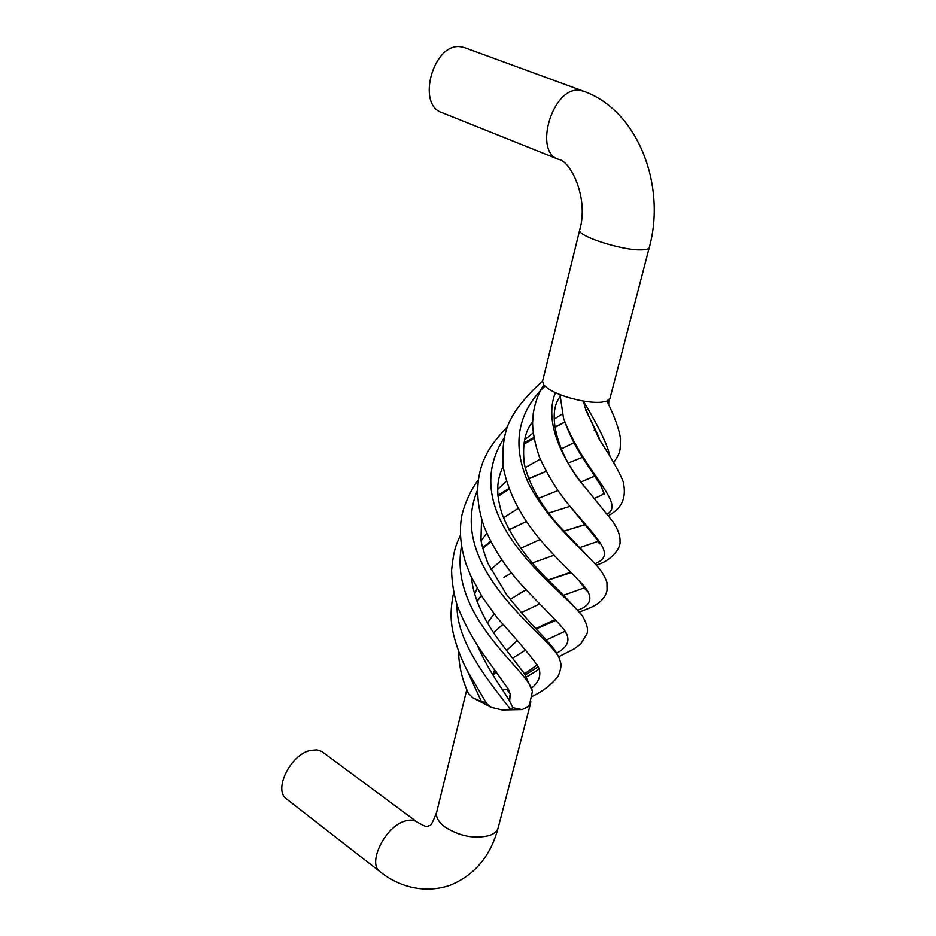 <?xml version="1.0" encoding="UTF-8"?>
<svg xmlns="http://www.w3.org/2000/svg" width="936" height="936" viewBox="0 0 936 936"><rect width="100%" height="100%" fill="white"/><g stroke="black" fill="none" stroke-linecap="round" stroke-linejoin="round"><path stroke-width="1.4" d="M310.307 750.415L317.047 749.853L321.82 751.479L417.082 822.03C414.016 819.866 410.026 819.538 405.136 821.036C385.234 826.254 366.9 863.554 380.11 871.767L286.662 799.052C272.961 790.358 290.289 754.627 310.307 750.415M461.53 546.086C456.522 572.715 464.361 600.643 485.035 629.846C504.317 657.715 530.455 679.442 532.42 691.294L529.6 704.282L528.091 706.809L522.019 709.57L502.164 709.956L510.389 709.184L512.834 707.674L509.547 700.947M502.164 709.956L490.979 707.265L472.914 697.8L468.526 693.541C462.255 680.191 458.921 666.128 458.511 651.339M606.82 401.099L601.591 402.188C595.401 402.737 587.703 402.047 578.495 400.128L568.971 397.695C559.985 394.98 552.954 391.915 547.864 388.487L543.898 385.059L542.552 381.233L579.712 229.964C576.424 235.732 621.457 250.462 641.02 249.9C646.062 249.853 648.812 249.081 649.268 247.56L610.015 398.303L606.82 401.099L601.591 402.188M512.834 707.674L522.019 709.57M507.944 688.264L506.867 689.352L510.155 693.81M502.047 689.142L506.867 689.352M530.887 701.824L528.243 706.563M472.914 697.8L481.49 701.626L486.158 702.597M453.667 592.476C451.129 604.621 450.45 614.964 451.62 623.481C452.486 634.444 459.178 656.194 467.918 671.779L486.779 703.778L490.979 707.265M578.495 400.128L568.971 397.695M547.864 388.487L543.898 385.059M465.005 47.748L461.085 46.8C433.614 41.863 415.841 104.809 442.108 112.671L558.195 159.202M466.807 689.539L436.667 812.226C435.673 817.105 438.469 822.054 445.068 827.073C459.751 836.339 474.54 839.159 489.399 835.544C494.29 833.812 497.215 831.226 498.163 827.787C490.628 856.159 474.505 875.371 449.783 885.409C422.124 894.64 396.443 884.988 380.11 871.767M542.541 381.28C528.735 392.863 514.87 410.495 511.547 417.889C504.504 429.753 501.743 446.285 503.264 467.497C514.578 523.528 558.944 558.593 578.705 580.472C593.833 594.688 593.553 604.574 577.84 610.143M555.212 619.492L535.848 628.571M517.046 640.739L506.551 650.45L517.117 640.821M544.916 386.135C517.234 412.87 511.676 445.08 528.22 482.754C545.782 518.17 579.735 547.513 595.085 563.905L557.353 524.031C539.873 503.591 528.863 483.596 524.324 464.057C522.159 444.963 524.92 430.923 532.607 421.96M480.238 649.83L479.7 650.801M583.678 401.755C598.9 426.968 607.71 445.325 610.12 456.826M594.805 475.991L581.022 481.958L594.898 476.131M460.43 535.228C456.183 544.495 453.679 549.607 451.585 570.387C451.831 582.309 453.784 594.231 457.423 606.165C464.022 622.744 472.387 638.387 482.508 653.094L508.435 689.188L510.202 694.138L509.652 701.122M569.802 462.372L582.461 457.318M546.097 471.44L528.688 478.904M508.985 489.212L498.01 496.349M504.27 437.662C483.982 469.041 486.58 503.194 512.074 540.119C535.872 574.809 571.978 601.801 582.344 615.841L582.683 616.333M563.507 628.922L563.776 629.308C571.089 638.75 568.737 646.706 556.709 653.152M537.287 664.794L524.569 673.815M564.759 422.195L554.72 427.459M533.965 438.387L523.715 444.319M477.383 490.394C465.087 520.065 471.229 551.983 495.811 586.17C518.825 618.684 552.802 644.436 559.12 657.832L559.237 658.102M595.249 429.273L594.184 430.256M478.179 480.098C468.351 493.132 462.01 511.29 461.202 519.492C459.319 533.391 460.957 548.32 466.14 564.279L470.761 575.897L482.613 597.531L497.098 617.62C519.597 642.74 533.333 659.131 538.294 666.806C541.616 674.411 539.44 681.443 531.765 687.925M583.526 401.088L584.86 407.16L583.561 401.099M526.301 521.527L509.114 529.858M490.827 541.675L482.719 548.519M457.072 605.136C455.855 643.371 493.529 687.001 510.389 709.184M604.363 494.044L600.701 485.445L584.041 459.798C575.722 447.42 568.889 433.59 563.53 418.322C584.24 473.171 626.137 503.147 607.218 514.11M585.257 524.406L563.659 531.227L585.409 524.593M555.422 392.675C543.184 422.733 563.846 461.881 585.831 488.206C562.232 462.431 544.46 416.38 560.091 396.665M511.465 572.926L503.931 577.395M481.549 595.858L476.997 601.31M466.608 669.298L481.49 701.626M566.97 502.562L569.182 505.346C600.456 542.143 615.619 555.305 594.933 563.729M570.726 572.224L547.981 580.016M525.997 589.797L510.225 599.368M579.712 229.964C589.13 197.554 570.199 160.688 558.546 159.342C532.876 151.889 552.848 85.878 579.817 90.347L583.654 91.237M436.667 812.226C429.273 831.46 429.94 823.481 428.267 826.254C426.711 825.4 429.612 829.331 417.082 822.03M536.211 628.957L555.996 620.311M579.442 612.039C594.032 606.434 594.173 605.92 598.432 603.1C603.252 599.251 606.13 594.98 607.054 590.323L606.938 582.438C604.679 575.839 600.736 569.661 595.085 563.905M480.145 649.701L479.618 650.625M613.723 462.595C621.141 451.21 620.194 450.462 620.474 438.879C619.433 430.057 614.94 417.444 606.996 401.029M497.905 495.296L508.763 488.627M528.583 478.647L546.051 471.346M558.663 656.791L574.423 648.777L580.741 643.898L586.591 634.514C588.697 630.677 587.281 624.452 582.344 615.841C573.546 605.487 560.992 592.406 544.693 576.611C524.488 555.808 510.295 534.947 502.094 514.063C494.29 489.388 498.315 477.594 503.088 466.198M524.605 439.768L533.146 433.005M554.182 419.082L562.372 414.016M564.08 629.752L565.812 633.064M565.051 631.309L546.413 639.967M525.599 650.099L512.635 658.183M496.466 671.861L493.026 675.055L494.676 669.521M532.42 696.29C542.938 691.236 551.503 684.579 558.102 676.307C563.343 663.273 560.02 662.501 559.12 657.832C555.352 650.637 554.954 649.525 542.798 636.012C531.075 624.031 518.965 610.178 506.481 594.465L487.913 563.355C483.631 551.678 481.315 543.804 480.964 539.733L481.572 519.141M497.671 489.434L506.271 481.162M525.108 467.661L540.247 459.155M561.05 448.976L573.885 442.775M538.399 667.064L538.914 669.146M538.902 668.854C537.147 670.188 538.188 670.223 526.558 676.833M548.566 513.08L569.977 506.317M594.184 498.443C603.86 494.383 601.649 494.758 604.2 493.178M540.049 539.522L520.732 548.274M501.871 559.974L490.803 569.509M477.091 588.358L474.61 594.126M477.664 646.004C488.99 671.966 501.988 687.96 509.582 700.994M532.338 562.992L554.042 555.177M579.337 547.712L598.256 541.254M599.403 543.828L597.671 540.247L569.182 505.346C557.318 491.049 547.326 474.786 539.206 456.557C534.924 443.547 532.724 432.397 532.584 423.107L533.227 413.817C534.901 402.913 538.399 393.249 543.722 384.836M494.103 613.805L487.434 622.861M479.021 648.051L478.94 649.093M464.63 47.619L583.292 91.108C637.896 110.144 666.49 185.457 649.268 247.56M530.7 702.854L498.163 827.787M608.833 400L608.669 404.785M595.343 429.472L594.255 430.385M564.712 422.054L554.674 427.097M533.812 437.521L523.961 442.868M507.698 426.406C491.318 443.875 487.82 450.813 482.871 462.138C475.593 481.818 476.014 503.346 484.123 526.711C491.166 543.64 500.596 559.447 512.437 574.131C525.166 590.604 554.077 617.269 563.776 629.308M538.282 666.771L525.33 674.95M560.009 394.629L563.53 418.322M584.86 407.16L599.169 439.183C611.36 457.786 619.363 471.955 623.177 481.701C627.997 503.112 616.613 510.857 608.482 515.689M526.278 521.504L509.055 529.729M490.616 541.277L482.52 547.747M508.973 700.058L510.214 694.243M599.812 440.283C599.239 437.182 594.992 428.711 585.644 409.968M532.42 691.294L524.558 673.803L502.129 644.658C480.46 616.613 472.645 592.628 471.592 577.723M481.116 540.774L486.767 533.204M503.51 517.854L518.099 508.459M538.492 498.361L557.973 490.522M585.831 488.206L612.846 521.586C618.029 529.32 620.416 536.035 619.995 541.745C620.977 547.396 611.816 561.132 596.08 565.005M571.089 572.586L548.087 580.133M526.009 589.797L519.421 593.436M481.385 595.6L476.798 600.783M493.576 632.607L502.784 624.569M521.247 612.624L539.639 603.942M563.367 595.296L584.754 587.726M586.416 590.698L579.595 581.443"/></g></svg>
